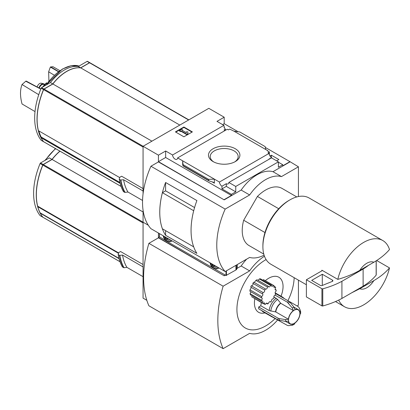 <?xml version="1.0" encoding="UTF-8"?>
<svg xmlns="http://www.w3.org/2000/svg" width="410" height="410" viewBox="0 0 410 410"><rect width="100%" height="100%" fill="white"/><g stroke="black" fill="none" stroke-linecap="round" stroke-linejoin="round"><path stroke-width="0.61" d="M224.936 130.605A3.598 2.081 60 0 1 224.034 129.985L225.413 129.186A3.598 2.081 60 0 1 224.034 127.274L224.352 127.095L224.352 127.879M225.413 129.186L225.413 130.329M224.352 127.095A3.598 2.081 60 0 1 223.886 125.352L216.982 121.37L224.193 117.204L208.818 108.327L143.064 146.288L158.445 155.164L165.655 151.003L172.559 154.99A3.598 2.081 -120 0 0 174.219 158.46A3.598 2.081 -120 0 0 176.894 159.326A3.598 2.081 -120 0 0 177.627 157.917L227.263 129.263L228.329 129.878L229.708 129.083L234.002 131.195L239.814 131.979L265.203 146.636L265.716 149.501L234.002 131.195M269.995 155.969L271.333 155.195L271.333 157.384M271.333 155.195L278.867 159.546L276.637 160.833M269.375 154.754L269.375 151.982L267.515 150.911L267.838 150.726L267.838 151.095M269.375 151.982L267.996 152.781L269.062 153.396A3.598 2.081 60 0 0 271.599 157.553L271.599 157.922M267.838 150.726L265.716 149.501M278.39 162.206L282.736 164.717L282.736 165.819L289.947 161.658L298.429 166.798L281.465 176.597A37.494 21.648 120 0 0 249.649 194.965L225.172 209.095A67.491 38.965 120 0 0 225.172 271.548L249.649 257.418A37.494 21.648 120 0 0 264.086 255.158M235.304 148.753A15.713 9.071 180 0 1 235.309 161.581A15.713 9.071 180 0 1 213.082 161.581A15.713 9.071 180 0 1 213.082 148.753A15.713 9.071 180 0 1 235.304 148.753M177.627 157.917L219.432 182.05L269.062 153.396M224.193 117.204L224.193 123.697L238.154 131.753M265.352 147.457L289.947 161.658M224.193 123.697L222.604 124.614M269.16 159.198A3.598 2.081 60 0 1 268.95 159.085L271.599 157.553M219.432 182.05A3.598 2.081 -120 0 0 221.969 186.212L226.315 183.7A3.598 2.081 -120 0 0 228.114 183.88A3.598 2.081 -120 0 0 228.852 182.47L271.487 157.855L278.39 161.842L278.39 167.229L282.736 164.717M172.559 154.99L223.886 125.352M278.723 208.736L257.429 196.446A32.995 19.05 -60 0 1 282.054 188.431L296.773 196.933M89.887 62.74A0.748 0.43 120 0 0 89.836 62.704A0.748 0.43 120 0 0 89.462 62.74L80.647 67.829L78.305 66.476A37.797 21.822 120 0 0 50.425 82.574L41.61 87.658A0.748 0.43 120 0 0 41.164 88.206A59.993 34.635 120 0 0 41.164 140.292A0.748 0.43 120 0 0 41.236 140.353A0.748 0.43 120 0 0 41.328 140.384M89.744 62.668L87.566 61.413A0.748 0.43 120 0 0 87.494 61.351A0.748 0.43 120 0 0 87.12 61.387L78.305 66.476M80.647 67.829A37.797 21.822 120 0 0 52.767 83.927L50.425 82.574M52.767 83.927L43.957 89.011A0.748 0.43 120 0 0 43.506 89.559A59.993 34.635 120 0 0 43.506 141.645A0.748 0.43 120 0 0 43.578 141.706A0.748 0.43 120 0 0 43.634 141.732M89.944 62.766L188.841 119.863L90.015 62.827A0.748 0.43 120 0 0 89.944 62.766A0.748 0.43 120 0 0 89.57 62.802L80.755 67.891A37.797 21.822 120 0 0 52.875 83.988L44.06 89.073A0.748 0.43 120 0 0 43.614 89.621A59.993 34.635 120 0 0 38.412 130.667L119.715 177.607M143.064 188.595L121.626 176.218L119.828 177.253L119.243 179.088M41.579 137.288L41.277 137.463A59.394 34.291 120 0 0 41.328 137.555M38.878 130.933A59.993 34.635 120 0 0 41.154 137.007A0.451 0.261 120 0 0 41.313 137.099M143.064 146.288L143.064 193.817M143.064 210.197L143.064 222.215L148.297 225.233L143.064 222.215L143.064 298.137L146.821 300.305M142.562 200.469L127.971 192.049L124.737 192.377A64.79 37.407 -60 0 1 120.55 179.98L119.351 179.288A64.79 37.407 -60 0 0 123.538 191.685L123.441 191.48M120.55 179.98L123.605 179.754L143.064 190.988M124.737 192.377L123.538 191.685M359.821 288.717L373.848 280.614A14.996 8.661 -60 0 1 359.821 288.717L351.8 292.735M373.848 280.614C380.244 276.868 385.461 272.63 389.5 267.904A38.243 22.078 -60 0 1 363.655 304.871A38.243 22.078 -60 0 1 344.533 306.767A38.243 22.078 -60 0 1 338.696 300.084M298.429 196.544L298.429 166.798M158.445 155.164L158.445 161.658L224.193 199.865L158.445 161.904L150.936 166.234L225.172 209.095M228.852 182.47L235.755 186.453L278.39 161.842M224.193 199.619L231.409 195.457L231.409 194.355L235.755 191.844L235.755 186.453M289.947 161.904L272.978 171.698A37.494 21.648 -60 0 0 241.162 190.066L224.193 199.865M231.409 194.355L221.969 188.902L221.969 186.212M208.915 180.846L208.572 179.334L214.384 179.139L214.384 183.178L213.343 182.245L208.915 180.846L183.152 165.973L182.675 160.833L182.675 164.871L183.152 165.973M165.655 151.003L165.655 157.491L158.445 161.658M231.409 195.457L165.655 157.491M208.572 179.334L183.183 164.676M183.895 127.003L192.377 131.902L183.895 136.797L175.413 131.902L183.895 127.003L183.895 127.428L175.782 132.112M272.978 171.698L281.465 176.597M241.162 190.066L249.649 194.965M150.936 166.234A67.491 38.965 120 0 0 150.936 228.688L225.172 271.548M165.589 190.84L165.589 182.491L196.897 200.562A67.491 38.965 120 0 0 196.897 253.365L165.589 235.289L165.589 230.64M165.589 182.491A67.491 38.965 120 0 0 165.589 235.289M263.779 254.082L249.06 245.585A32.995 19.05 -60 0 1 243.683 220.252L257.429 196.446M194.576 207.562L165.604 190.834L162.406 192.679A67.491 38.965 120 0 0 162.406 228.806L193.699 246.861A67.491 38.965 120 0 1 193.689 210.74L162.406 192.679M213.738 161.94A13.971 8.067 180 0 1 210.222 156.589A13.971 8.067 180 0 1 218.848 149.137A13.971 8.067 180 0 1 234.074 150.885A13.971 8.067 180 0 1 238.169 156.589A13.971 8.067 180 0 1 234.653 161.94M192.008 132.112L183.895 127.428M180.979 130.831L180.451 131.133L179.39 130.523L181.507 129.299L182.568 129.908L182.04 130.216L186.371 132.717L186.371 131.851L187.872 131.851L187.872 134.014L186.811 134.623L186.811 134.198L180.979 130.831L180.979 131.256L186.811 134.623M187.872 133.583L186.811 134.198M180.451 131.133L180.451 131.564L180.979 131.256M179.39 130.523L179.39 130.949L180.451 131.564M182.568 129.908L182.409 130.431M186.371 132.281L186.371 132.717M226.315 183.7L226.315 186.391L221.969 188.902M235.755 191.844L226.315 186.391M359.821 270.349A14.996 8.661 -60 0 1 373.848 262.246L359.821 270.349C353.358 274.023 346.019 277.037 337.804 279.384A38.243 22.078 -60 0 1 382.776 240.521A38.243 22.078 -60 0 1 389.5 249.536C385.461 254.261 380.244 258.5 373.848 262.246M306.383 284.74L270.825 264.209A38.243 22.078 -60 0 1 262.902 246.702A38.243 22.078 -60 0 1 289.947 199.865A38.243 22.078 -60 0 1 309.068 197.968L382.776 240.521M337.804 279.384L321.896 270.2A38.243 22.078 120 0 0 321.742 270.902L306.383 279.769L306.383 296.912L321.922 305.88A0.748 0.43 0 0 0 322.772 305.968A74.989 43.296 0 0 0 341.914 298.444L363.122 286.195A74.989 43.296 0 0 0 376.154 275.146A0.748 0.43 0 0 0 376.226 274.961A0.748 0.43 0 0 0 376.154 274.777M389.5 267.904L376.657 260.493M262.902 246.702L262.902 245.477A36.746 21.212 -60 0 1 288.886 200.475L289.947 199.865M264.973 232.547L243.683 220.252M322.429 270.503L321.742 270.902M306.383 279.769L321.922 288.737A0.748 0.43 0 0 0 322.772 288.819A74.989 43.296 0 0 0 341.914 281.296L341.914 298.444M341.914 281.296L363.122 269.052L363.122 286.195M322.291 274.254L311.687 280.378L320.343 285.375A1.502 0.866 0 0 0 322.265 285.473L332.243 281.439A1.502 0.866 0 0 0 332.884 280.727A1.502 0.866 0 0 0 332.443 280.117L322.291 274.254L322.291 285.462M363.122 269.052A74.989 43.296 0 0 0 368.539 265.311M127.971 192.049A62.392 36.024 -60 0 1 123.605 179.754M179.805 125.076L80.755 67.891M151.925 141.173L52.875 83.988M41.277 137.463L41.041 137.719A59.993 34.635 120 0 0 43.614 141.706A0.748 0.43 120 0 0 43.685 141.768A0.748 0.43 120 0 0 43.778 141.798M120.13 183.378L41.041 137.719M59.88 70.648L52.926 66.692L50.358 67.05L48.636 71.806L48.918 81.077M50.691 66.856L58.615 71.55M50.358 67.05L58.415 71.699M48.636 71.806L54.284 75.204M40.795 89.103L25.779 81.236L22.048 84.516C19.998 89.78 19.998 96.263 22.048 103.976L35.014 111.576M25.779 81.236L26.112 81.047L40.851 88.97M22.048 84.516L38.745 94.695M47.314 83.189L47.042 83.035A1.502 0.738 53.5 0 0 46.299 82.953L42.425 87.192M48.395 81.749A1.502 0.979 -112.5 0 0 48.144 82.077M39.314 88.145A3.751 2.163 -60 0 1 43.66 84.568L44.193 84.875M38.883 87.914A4.541 2.619 -60 0 1 43.593 83.712A4.541 2.619 -60 0 1 44.613 84.429M37.172 86.992A3.751 2.163 -60 0 1 41.159 83.199L43.593 83.712M275.033 295.072L287.313 302.165L292.335 308.038L293.386 310.595A8.251 4.761 -60 0 0 288.404 319.226L275.797 311.948L269.196 310.601L260.821 305.768A11.249 6.493 -60 0 1 261.452 302.641M265.332 280.681A20.249 11.69 -60 0 1 280.266 278.313A20.249 11.69 -60 0 1 281.004 296.21M264.927 312.907A20.249 11.69 -60 0 1 254.841 298.823M260.821 305.768L258.695 306.998A14.247 8.226 -60 0 0 258.695 308.832L278.067 320.02L285.667 321.425L288.404 321.061A8.251 4.761 -60 0 0 290.06 323.951A8.251 4.761 -60 0 0 293.386 323.941L292.335 325.279L288.373 325.642L287.313 325.361L263.112 311.856A11.249 6.493 -60 0 1 261.816 310.636M263.051 303.564A10.501 6.063 120 0 1 262.441 302.944L251.484 296.62L263.051 303.564A1.502 0.866 120 0 1 264.409 302.918A1.502 0.866 120 0 1 264.583 304.271A10.501 6.063 120 0 0 265.48 304.353A1.502 0.866 120 0 1 267.141 303.159A1.502 0.866 120 0 1 267.448 303.954A10.501 6.063 120 0 0 268.478 303.487A1.502 0.866 120 0 1 269.185 302.067A1.502 0.866 120 0 1 270.282 301.729A1.502 0.866 120 0 1 270.533 302.052A10.501 6.063 120 0 0 271.517 301.109A1.502 0.866 120 0 1 271.984 299.433A1.502 0.866 120 0 1 273.28 298.869A1.502 0.866 120 0 1 273.306 298.885A10.501 6.063 120 0 0 274.075 297.639A1.502 0.866 120 0 1 274.018 296.153A1.502 0.866 120 0 1 275.289 295.01A10.501 6.063 120 0 0 275.715 293.673A1.502 0.866 120 0 1 275.412 293.601A1.502 0.866 120 0 1 275.177 292.412A1.502 0.866 120 0 1 276.14 291.09A10.501 6.063 120 0 0 276.14 289.896A1.502 0.866 120 0 1 275.412 289.957A1.502 0.866 120 0 1 275.715 287.81A10.501 6.063 120 0 0 275.289 286.959L273.901 286.159M250.93 292.012L250.074 293.678L250.407 294.79L261.6 301.253A1.502 0.866 120 0 1 262.554 301.037A1.502 0.866 120 0 1 262.441 302.944M251.284 287.702L249.987 289.824L249.859 291.167L261.385 297.819A1.502 0.866 120 0 1 261.898 297.855A1.502 0.866 120 0 1 262.164 298.9A1.502 0.866 120 0 1 261.385 300.207A10.501 6.063 120 0 0 261.6 301.253M252.847 283.284L264.583 290.06A10.501 6.063 120 0 1 265.48 288.942L253.785 282.193L252.847 283.284C253.298 284.76 252.78 285.58 251.294 285.755L250.71 287.087L262.441 293.862A1.502 0.866 120 0 1 262.554 293.909A1.502 0.866 120 0 1 262.738 295.241A1.502 0.866 120 0 1 261.6 296.527A10.501 6.063 120 0 0 261.385 297.819M254.267 282.469L255.901 280.404L267.448 287.072A1.502 0.866 120 0 1 266.838 288.64A1.502 0.866 120 0 1 265.639 289.086A1.502 0.866 120 0 1 265.48 288.942M267.448 287.072A10.501 6.063 120 0 1 268.478 286.354L257.029 279.743L255.901 280.404M258.192 280.414L259.31 278.933L270.533 285.416A1.502 0.866 120 0 1 268.781 286.892A1.502 0.866 120 0 1 268.478 286.354M270.533 285.416A10.501 6.063 120 0 1 271.517 285.216L260.417 278.805L259.31 278.933M263.307 279.512L273.988 285.678A10.501 6.063 120 0 0 273.306 285.375L263.307 279.512M266.09 259.566A40.493 23.38 120 0 0 265.557 259.868A40.493 23.38 120 0 0 236.929 310.262A40.493 23.38 120 0 0 266.941 325.156A40.493 23.38 120 0 0 275.284 318.411M287.917 300.673A40.493 23.38 120 0 0 294.17 277.688M59.891 151.126A37.797 21.822 120 0 0 52.003 159.408L43.194 164.497A0.748 0.43 120 0 0 42.742 165.04A59.993 34.635 120 0 0 42.742 217.126A0.748 0.43 120 0 0 42.814 217.192A0.748 0.43 120 0 0 42.871 217.213M52.003 159.408L49.364 157.886L40.549 162.97A0.748 0.43 120 0 0 40.103 163.518A59.993 34.635 120 0 0 40.103 215.604A0.748 0.43 120 0 0 40.175 215.665A0.748 0.43 120 0 0 40.267 215.696M59.998 151.188A37.797 21.822 120 0 0 52.111 159.47L43.296 164.559A0.748 0.43 120 0 0 42.85 165.102A59.993 34.635 120 0 0 37.648 206.148L118.654 252.919M143.064 264.517L120.566 251.53L118.767 252.565L118.182 254.4M37.889 206.286A0.451 0.261 120 0 0 37.797 206.707A59.993 34.635 120 0 0 40.072 212.795A0.451 0.261 120 0 0 40.231 212.887M119.489 255.292L118.29 254.6A64.79 37.407 -60 0 0 122.477 266.997L124.03 267.745A64.626 37.31 -60 0 1 119.833 255.353L119.489 255.292A64.79 37.407 -60 0 0 123.676 267.689M119.833 255.353L122.544 255.066L143.064 266.915M143.064 276.683L126.91 267.361L124.03 267.745M126.91 267.361A62.392 36.024 -60 0 1 122.544 255.066M297.076 305.962L298.429 305.178L298.429 280.148M158.445 233.023L158.445 237.58L224.193 275.786L158.445 237.826L148.897 243.335L223.132 286.195A101.275 58.471 120 0 0 223.132 348.649L249.649 333.345A37.494 21.648 120 0 0 277.734 319.826M224.193 275.54L225.151 274.992M246.682 259.13A37.494 21.648 -60 0 0 241.162 265.993L237.272 268.237M225.362 275.115L224.193 275.786M241.162 265.993L249.649 270.892L223.132 286.195M264.46 256.24A37.494 21.648 120 0 0 249.649 270.892M148.897 243.335A101.275 58.471 120 0 0 148.897 305.788L223.132 348.649M159.403 237.026L158.445 237.58M40.498 213.077L40.277 213.2A59.993 34.635 120 0 0 42.85 217.187A0.748 0.43 120 0 0 42.922 217.254A0.748 0.43 120 0 0 43.014 217.285M119.069 258.689L40.277 213.2M143.064 211.98L52.111 159.47M275.202 293.375L275.715 293.673M269.877 301.673L270.533 302.052M266.3 303.292L267.448 303.954M275.1 289.296L276.14 289.896M263.143 303.441L264.583 304.271M250.074 293.678L261.385 300.207M249.987 289.824L261.6 296.527M251.294 285.755L263.051 292.54A10.501 6.063 120 0 0 262.441 293.862M263.051 292.54A1.502 0.866 120 0 0 264.368 291.689A1.502 0.866 120 0 0 264.583 290.06M271.517 285.216A1.502 0.866 120 0 0 271.784 286.288A1.502 0.866 120 0 0 273.306 285.375M275.289 286.959A1.502 0.866 120 0 1 274.126 287.369A1.502 0.866 120 0 1 274.075 285.729A10.501 6.063 120 0 0 273.988 285.678M279.41 320.466A13.848 7.995 -60 0 1 279.41 318.631L285.667 319.59L288.404 319.226M293.386 310.595L280.783 303.318L277.585 299.402L273.824 296.835M288.373 303.103A13.848 7.995 -60 0 1 289.967 302.185L293.924 307.121L294.98 309.678A8.251 4.761 -60 0 1 298.306 309.663A8.251 4.761 -60 0 1 299.961 312.553L300.591 310.97L298.931 307.362L298.152 306.583L288.927 301.258M300.591 310.97L300.689 313.348L299.961 314.388A8.251 4.761 -60 0 1 294.98 323.018L294.436 324.172L292.335 325.279M279.41 318.631L278.067 318.18L258.695 306.998M289.967 302.185L288.906 301.247L275.171 293.314M214.763 268.996L225.997 275.484L235.95 269.98A2.25 1.297 0 0 0 236.473 269.508L237.313 268.176L237.313 264.542M159.449 236.816L165.927 240.798M167.885 241.931L212.8 267.863M170.601 241.551A5.848 3.377 -120 0 0 171.339 241.3A5.848 3.377 -120 0 0 171.913 240.798L170.304 241.721A5.699 3.29 -120 0 0 171.288 240.439M217.479 268.611A5.848 3.377 -120 0 0 218.212 268.36A5.848 3.377 -120 0 0 218.786 267.863L217.182 268.786A5.699 3.29 -120 0 0 218.161 267.499M214.763 266.013L213.436 266.131L212.113 264.481L212.523 264.245M211.586 263.707A2.398 1.384 -120 0 0 213.272 266.418A2.398 1.384 -120 0 0 214.958 265.649M210.627 263.153A3.751 2.163 -120 0 0 213.272 267.52A3.751 2.163 -120 0 0 215.916 266.203M167.89 238.953L166.562 239.071L165.235 237.421L165.65 237.185M164.712 236.642A2.398 1.384 -120 0 0 166.398 239.358A2.398 1.384 -120 0 0 168.085 238.589M163.754 236.088A3.751 2.163 -120 0 0 166.398 240.46A3.751 2.163 -120 0 0 169.043 239.143M214.614 265.454L213.436 266.131M167.741 238.389L166.562 239.071M89.462 62.74L87.12 61.387M43.957 89.011L41.61 87.658M43.506 89.559L41.164 88.206M43.506 141.645L41.164 140.292M143.064 147.041L43.614 89.621M214.384 183.178L212.119 181.871M208.572 180.395L183.183 165.737M376.154 260.816L376.154 275.146M321.922 288.737L321.922 305.88M322.772 288.819L322.772 305.968M332.443 280.117L332.443 281.342M125.091 192.433A64.626 37.31 -60 0 1 120.894 180.041M122.421 189.553A64.626 37.31 -60 0 1 119.264 179.206M188.62 119.986L89.57 62.802M143.111 146.262L44.06 89.073M121.073 186.427L43.614 141.706M46.432 84.875A37.766 21.802 -60 0 1 79.012 66.066M119.904 182.47L41.154 137.007M43.691 86.459A11.249 6.493 -60 0 1 47.042 83.035M42.742 165.04L40.103 163.518M42.742 217.126L40.103 215.604M143.064 222.963L42.85 165.102M118.526 253.318L37.797 206.707M118.982 258.356L40.072 212.795M45.541 160.09A37.797 21.822 -60 0 1 55.698 148.702M43.194 164.497L40.549 162.97M121.36 264.865A64.626 37.31 -60 0 1 118.203 254.518M120.012 261.739L42.85 217.187M143.064 222.159L43.296 164.559M294.19 323.357A8.015 4.628 -60 0 1 289.281 316.371A8.015 4.628 -60 0 1 299.1 310.703A8.015 4.628 -60 0 1 294.19 323.357M285.667 321.425A10.614 6.13 -60 0 1 285.667 319.59M275.797 311.948A8.251 4.761 -60 0 1 280.783 303.318M275.53 311.856A8.328 4.807 -60 0 1 280.568 303.128M270.81 311.139A10.768 6.217 -60 0 1 277.585 299.402M269.196 310.601A11.249 6.493 -60 0 1 276.314 298.27M292.335 308.038A10.614 6.13 -60 0 1 293.924 307.121M281.024 296.696A11.249 6.493 -60 0 1 282.731 297.209L275.105 292.807M271.481 316.689A11.249 6.493 -60 0 1 270.185 315.469M278.067 320.02A14.247 8.226 -60 0 1 278.067 318.18M287.313 302.165A14.247 8.226 -60 0 1 288.906 301.247M236.473 265.024L236.473 269.508M159.449 233.603L159.449 237.062M225.997 271.071L225.997 275.484M226.422 270.831L226.422 275.484M235.95 265.326L235.95 269.98M210.115 262.856A4.961 2.865 -120 0 0 213.584 268.33A4.961 2.865 -120 0 0 217.054 266.864M163.236 235.791A4.961 2.865 -120 0 0 166.706 241.264A4.961 2.865 -120 0 0 170.181 239.799M89.836 62.704L87.494 61.351M43.578 141.706L41.236 140.353M344.533 306.767L335.488 301.545M376.226 260.77L376.226 274.961M123.451 191.608C121.411 188.052 120.007 183.9 119.243 179.155M121.083 186.453L43.685 141.768M45.93 85.167L62.351 69.08L71.114 65.692L79.022 66.061M119.91 182.511L41.22 137.078M42.814 217.192L40.175 215.665M122.39 266.92C120.35 263.363 118.946 259.212 118.182 254.466M120.022 261.764L42.922 217.254M44.915 160.453L55.452 148.558M118.992 258.397L40.139 212.867M298.306 309.663L293.939 307.141M284.448 298.67L282.731 297.209M290.06 323.951L285.693 321.43M159.362 233.551L159.362 236.939M217.182 268.786L213.769 268.56L212.354 267.438L211.037 265.67L210.028 262.805M170.304 241.721L166.896 241.495L165.476 240.373L164.159 238.61L163.154 235.745"/></g></svg>

